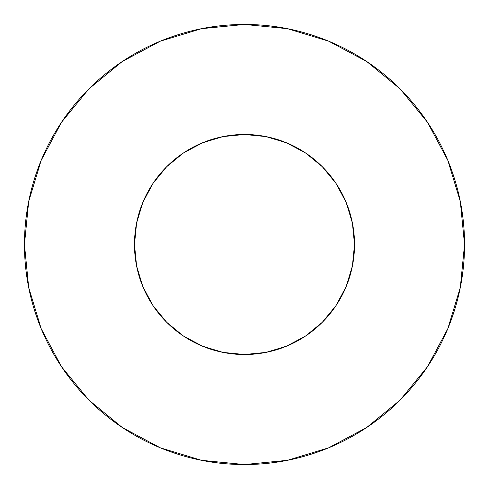 <?xml version="1.0" encoding="UTF-8"?>
<svg xmlns="http://www.w3.org/2000/svg" width="489" height="489" viewBox="0 0 489 489"><rect width="100%" height="100%" fill="white"/><g stroke="black" fill="none" stroke-linecap="round" stroke-linejoin="round"><path stroke-width="0.73" d="M134.475 244.5A110.025 110.025 0 0 1 244.5 134.475A110.025 110.025 0 0 1 354.525 244.5A110.025 110.025 0 0 1 244.5 354.525A110.025 110.025 0 0 1 134.475 244.5L136.59 265.967L142.849 286.603L153.02 305.625L166.7 322.3L183.375 335.98L202.397 346.151L223.033 352.41L244.5 354.525L265.967 352.41L286.603 346.151L305.625 335.98L322.3 322.3L335.98 305.625L346.151 286.603L352.41 265.967L354.525 244.5L352.41 223.033L346.151 202.397L335.98 183.375L322.3 166.7L305.625 153.02L286.603 142.849L265.967 136.59L244.5 134.475L223.033 136.59L202.397 142.849L183.375 153.02L166.7 166.7L153.02 183.375L142.849 202.397L136.59 223.033L134.475 244.5M24.45 244.5A220.05 220.05 0 0 1 244.5 24.45A220.05 220.05 0 0 1 464.55 244.5A220.05 220.05 0 0 1 244.5 464.55A220.05 220.05 0 0 1 24.45 244.5L28.68 287.428L41.198 328.712L61.535 366.756L88.9 400.1L122.244 427.465L160.288 447.802L201.572 460.32L244.5 464.55L287.428 460.32L328.712 447.802L366.756 427.465L400.1 400.1L427.465 366.756L447.802 328.712L460.32 287.428L464.55 244.5L460.32 201.572L447.802 160.288L427.465 122.244L400.1 88.9L366.756 61.535L328.712 41.198L287.428 28.68L244.5 24.45L201.572 28.68L160.288 41.198L122.244 61.535L88.9 88.9L61.535 122.244L41.198 160.288L28.68 201.572L24.45 244.5M351.652 269.488L346.151 286.603M219.512 351.652L202.397 346.151M141.523 283.253L136.59 265.967M204.909 141.847L223.033 136.59M348.571 208.791L351.255 217.868M427.465 122.244L400.1 88.9L366.811 61.577M122.244 61.535L88.9 88.9L61.577 122.189M61.535 366.756L88.9 400.1L122.189 427.423M366.756 427.465L400.1 400.1L427.423 366.811"/></g></svg>
